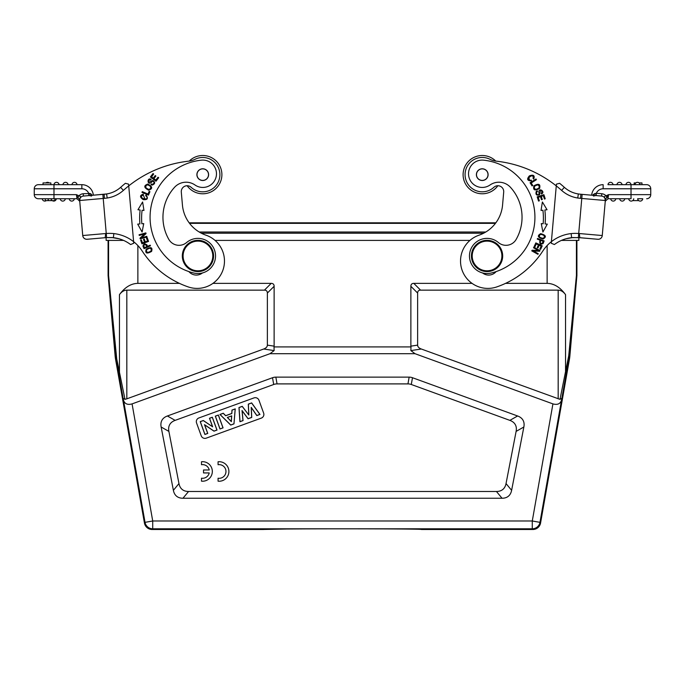 <?xml version="1.0" encoding="UTF-8"?>
<svg xmlns="http://www.w3.org/2000/svg" width="685" height="685" viewBox="0 0 685 685"><rect width="100%" height="100%" fill="white"/><g stroke="black" fill="none" stroke-linecap="round" stroke-linejoin="round"><path stroke-width="1.03" d="M532.861 529.496L421.421 529.496C426.25 528.615 258.716 528.615 263.579 529.496L152.138 529.496L152.721 528.803A7.818 7.809 -140 0 1 145.032 522.347L152.721 520.985L132.077 403.893C127.521 405.135 124.653 403.876 123.48 400.108L123.137 398.293L125.004 399.355L126.819 398.833L263.708 349.007L274.128 350.592L270.001 353.691L414.999 353.691L552.923 403.893L532.279 520.985L539.968 522.347A7.818 7.809 140 0 1 532.279 528.803L532.861 529.496A7.818 7.818 50 0 0 540.559 523.04L539.968 522.347L561.52 400.108C560.347 403.876 557.479 405.135 552.923 403.893M311.35 528.863L286.724 529.008M286.433 529.017L263.751 529.454M209.225 472.941A6.833 6.833 0 0 1 201.501 478.207L201.501 481.161A9.77 9.77 0 0 0 212.333 471.46A9.77 9.77 0 0 0 201.501 461.75L201.501 464.695A6.833 6.833 0 0 1 209.225 469.97M209.199 469.978L203.513 469.978L203.513 472.933L209.19 472.933M143.747 245.829C144.689 243.997 145.717 244.271 146.813 246.651L144.526 247.67A14.924 14.924 0 0 1 143.739 245.821M146.736 244.571L147.575 246.309C145.485 243.192 143.944 243.098 142.951 246.043A28.924 28.924 0 0 0 144.064 248.664L150.469 245.787L150.178 245.144L147.575 246.309M143.276 195.011L143.319 194.206C139.68 195.251 139.62 197.049 143.156 199.592C147.506 200.063 148.482 198.53 146.076 195.011L145.605 195.687A2.483 2.483 0 0 1 146.684 196.698C149.458 201.296 136.88 197.905 143.276 195.011L145.032 199.095M158.68 177.723L158.029 177.218L155.795 180.121L153.902 178.657L155.906 176.045L155.255 175.54L153.243 178.151L151.539 176.841L153.68 174.05L153.02 173.545L150.4 176.961L155.974 181.251L158.68 177.723M150.811 179.984L151.162 179.316C146.684 176.841 147.061 186.979 152.275 181.551A1.087 1.087 0 0 1 153.945 182.775A1.747 1.747 0 0 1 151.368 184.008L151.034 184.659A2.689 2.689 0 0 0 152.275 185.07C155.23 183.837 155.427 182.304 152.858 180.489L149.039 182.193C148.234 180.703 148.825 179.967 150.811 179.984M152.001 181.756L150.914 182.664M149.296 179.076L151.162 179.316M149.912 191.68L149.15 191.355L148.011 194.06L142.292 191.646L141.983 192.374L148.465 195.105L149.912 191.68M145.682 187.407C146.102 184.342 147.806 184.154 150.803 186.825C150.34 189.925 148.628 190.122 145.682 187.407M148.739 190.216C152.943 188.632 152.618 186.577 147.763 184.059C143.507 185.661 143.833 187.707 148.739 190.216M147.189 237.652L146.41 237.935L147.532 241.043L145.28 241.856L144.27 239.056L143.499 239.339L144.509 242.139L142.48 242.867L141.401 239.878L140.622 240.161L141.941 243.817L148.551 241.428L147.189 237.652M142.617 201.989L137.959 209.738L140.142 210.004A67.781 67.781 0 0 0 139.903 223.935L137.711 224.123L142.095 232.035L143.73 223.61L141.846 223.772A65.828 65.828 0 0 1 142.086 210.235L143.961 210.466L142.617 201.989M140.194 238.851L146.975 236.984L146.796 236.325L141.47 237.789L146.051 233.602L145.854 232.9L139.072 234.767L139.252 235.417L144.578 233.953L140.005 238.14L140.194 238.851M147.618 252.491C145.434 250.701 146.256 249.254 150.092 248.15C152.284 249.999 151.453 251.446 147.618 252.491M151.599 251.412C152.755 247.319 150.94 246.591 146.153 249.246C144.98 253.381 146.796 254.109 151.599 251.412M130.595 244.536L133.746 243.252L130.595 244.536A34.969 34.969 0 0 0 113.402 237.669L106.603 237.592L111.98 237.549M119.01 238.765L111.826 237.524M42.264 198.744A2.543 2.543 0 0 0 46.272 200.619A2.543 2.543 0 0 1 42.264 198.744L45.287 198.744L45.287 200.619L48.13 200.619L48.13 198.744L48.455 200.619L51.272 200.619L51.272 198.744M51.272 200.619L51.632 198.744L56.316 198.744A2.543 2.543 0 0 1 52.317 200.619A2.543 2.543 0 0 0 56.316 198.744L54.851 198.744L54.851 200.619L51.632 200.619M76.951 198.744L74.288 198.744A2.543 2.543 0 0 1 71.754 201.09A2.543 2.543 0 0 1 69.219 198.744A2.543 2.543 0 0 0 71.754 201.09A2.543 2.543 0 0 0 74.288 198.744A2.543 2.543 0 0 1 71.754 201.09A2.543 2.543 0 0 1 69.219 198.744L65.298 198.744A2.543 2.543 0 0 1 62.772 201.09A2.543 2.543 0 0 1 60.237 198.744L56.316 198.744A2.543 2.543 0 0 1 52.317 200.619M49.157 182.921A2.543 2.543 0 0 0 45.912 182.921A2.543 2.543 0 0 1 49.157 182.921A2.543 2.543 0 0 0 45.912 182.921M105.165 237.695L87.183 239.27A4.101 4.101 0 0 1 82.739 235.537L79.674 200.508L80.154 197.871C80.83 196.758 80.436 196.081 78.98 195.824L76.42 194.643L53.978 194.643L53.978 188.777L34.25 188.777L34.25 194.643L34.25 188.777A4.101 4.101 0 0 1 38.351 184.676L53.978 184.676A2.543 2.543 0 0 1 56.521 182.33A2.543 2.543 0 0 1 59.047 184.676L53.987 184.676A2.543 2.543 0 0 1 56.521 182.33A2.543 2.543 0 0 1 59.047 184.676A2.543 2.543 0 0 0 56.521 182.33A2.543 2.543 0 0 0 53.987 184.676L62.969 184.676A2.543 2.543 0 0 1 65.503 182.33A2.543 2.543 0 0 1 68.038 184.676L62.969 184.676L68.038 184.676A2.543 2.543 0 0 0 65.503 182.33A2.543 2.543 0 0 0 62.969 184.676A2.543 2.543 0 0 1 65.503 182.33A2.543 2.543 0 0 1 68.038 184.676L71.959 184.676A2.543 2.543 0 0 1 74.494 182.33A2.543 2.543 0 0 1 77.02 184.676L71.959 184.676L77.02 184.676A2.543 2.543 0 0 0 74.494 182.33A2.543 2.543 0 0 0 71.959 184.676A2.543 2.543 0 0 1 74.494 182.33A2.543 2.543 0 0 1 77.02 184.676L81.849 184.676A11.525 11.525 0 0 1 93.331 195.199L105.618 194.12M43.044 182.921L50.853 182.921L50.853 184.676L43.044 184.676L43.044 182.921M81.849 188.777L53.978 188.777L53.978 184.676L81.849 184.676L81.849 188.777A7.424 7.424 0 0 1 88.656 193.256L88.862 195.585L106.654 193.958M106.595 237.567L93.023 238.757L106.141 237.609L106.141 240.401L123.548 240.401M102.861 194.36L103.221 198.453L104.411 198.35L104.12 194.257L83.407 196.064L83.202 193.735L90 193.495M90.454 193.675L91.285 194.172M495.76 161.086A19.531 19.531 0 0 0 496.419 161.172A117.203 117.203 0 0 1 556.271 185.883L551.391 241.677A39.071 39.071 0 0 0 542.785 251.061A89.855 89.855 0 0 1 496.771 286.921A27.349 27.349 0 0 1 462.015 269.958A27.349 27.349 0 0 1 478.978 235.203A35.158 35.158 0 0 0 502.567 205.02L503.698 192.117A5.857 5.857 0 0 0 497.841 185.746A19.146 19.146 0 0 1 463.103 174.641A19.146 19.146 0 0 1 495.76 161.086M189.154 222.813L495.846 222.813A35.158 35.158 0 0 0 502.567 205.02M630.149 198.744L608.092 198.744M638.728 200.619L632.683 200.619M593.441 196.047L595.753 195.559L596.344 193.256L596.138 195.585L601.593 196.064A4.101 4.101 0 0 1 605.326 200.508L604.846 197.871L605.326 200.508A4.101 4.101 0 0 0 601.593 196.064L595.753 195.559L601.593 196.064A4.101 4.101 0 0 1 605.326 200.508L602.261 235.537L605.412 199.472L608.58 194.643L607.989 198.744L605.257 201.236L607.989 198.744L610.712 198.744A2.543 2.543 0 0 0 613.246 201.09A2.543 2.543 0 0 0 615.781 198.744A2.543 2.543 0 0 1 613.246 201.09A2.543 2.543 0 0 1 610.712 198.744A2.543 2.543 0 0 0 613.246 201.09A2.543 2.543 0 0 0 615.781 198.744L624.763 198.744A2.543 2.543 0 0 1 622.228 201.09A2.543 2.543 0 0 1 619.702 198.744L628.684 198.744A2.543 2.543 0 0 0 631.219 201.09A2.543 2.543 0 0 0 633.745 198.744M642.736 198.744A2.543 2.543 0 0 1 640.201 201.09A2.543 2.543 0 0 1 637.667 198.744L642.736 198.744L637.667 198.744M639.088 182.921L641.956 182.921L641.956 184.676L639.995 184.676A2.543 2.543 0 0 0 637.47 182.33A2.543 2.543 0 0 0 634.935 184.676L634.147 184.676L634.147 182.921L635.843 182.921M616.962 184.676L622.031 184.676L616.962 184.676A2.543 2.543 0 0 1 619.497 182.33A2.543 2.543 0 0 1 622.031 184.676A2.543 2.543 0 0 0 619.497 182.33A2.543 2.543 0 0 0 616.962 184.676L613.041 184.676A2.543 2.543 0 0 0 610.506 182.33A2.543 2.543 0 0 0 607.98 184.676L613.041 184.676L607.98 184.676A2.543 2.543 0 0 1 610.506 182.33A2.543 2.543 0 0 1 613.041 184.676A2.543 2.543 0 0 0 610.506 182.33A2.543 2.543 0 0 0 607.98 184.676L625.953 184.676A2.543 2.543 0 0 1 628.479 182.33A2.543 2.543 0 0 1 631.013 184.676A2.543 2.543 0 0 0 628.479 182.33A2.543 2.543 0 0 0 625.953 184.676L631.013 184.676A2.543 2.543 0 0 0 628.479 182.33A2.543 2.543 0 0 0 625.953 184.676L622.031 184.676A2.543 2.543 0 0 0 619.497 182.33A2.543 2.543 0 0 0 616.962 184.676M631.022 198.744L631.022 194.643L650.75 194.643L650.75 188.777A4.101 4.101 0 0 0 646.649 184.676L631.022 184.676L631.022 194.643L608.58 194.643L606.028 195.816C604.564 196.073 604.17 196.758 604.838 197.871M561.452 240.401L578.859 240.401L578.859 237.626L591.977 238.757L578.405 237.567M596.087 193.273L592.602 195.276L593.715 194.172M601.798 193.735L596.344 193.256A7.424 7.424 0 0 1 603.151 188.777L603.151 184.676A11.525 11.525 0 0 0 591.669 195.199L580.88 194.257L601.593 196.064L601.798 193.735A6.448 6.448 0 0 1 606.019 195.833M579.51 194.12L580.88 194.24L580.529 198.342L581.779 198.453L582.139 194.36M573.071 237.549L579.818 237.729M601.593 196.064A4.101 4.101 0 0 1 605.326 200.508L581.779 198.453L578.714 233.499A43.241 43.232 -28.1 0 0 571.162 233.585L571.598 237.669L578.397 237.592L578.714 233.499L579.313 233.551L579.827 237.695L597.817 239.27A4.101 4.101 0 0 0 602.261 235.537A4.101 4.101 0 0 1 597.817 239.27M573.071 237.532L571.598 237.669A34.969 34.969 0 0 0 554.405 244.536L551.254 243.252L551.391 241.677A39.071 39.071 0 0 1 571.162 233.585M573.182 237.524L565.99 238.765M556.425 184.145L556.271 185.883L556.425 184.145L559.611 183.297A121.305 121.305 0 0 1 564.354 187.339C568.387 190.91 573.062 193.119 578.363 193.966C573.054 193.11 568.379 190.901 564.354 187.339L561.614 190.396C566.247 194.497 571.624 197.04 577.738 198.016L578.363 193.966L580.88 194.249L578.363 193.966M528.751 177.68L529.779 180.403A2.483 2.483 0 0 0 531.217 180.095L531.509 180.866C527.245 180.84 526.551 179.17 529.411 175.857C533.512 174.401 534.959 175.471 533.743 179.059L533.101 178.571C534.3 171.593 524.367 180.232 529.865 180.42M482.565 272.955A9.77 9.77 0 0 0 496.111 271.602M488.011 174.641A5.763 5.763 0 0 1 482.249 180.403A5.763 5.763 0 0 1 476.486 174.641A5.763 5.763 0 0 1 482.249 168.878A5.763 5.763 0 0 1 488.011 174.641M476.392 174.641A5.857 5.857 0 0 1 482.249 168.784A5.857 5.857 0 0 1 488.105 174.641A5.857 5.857 0 0 1 482.249 180.506A5.857 5.857 0 0 1 476.392 174.641M498.406 242.541A11.722 11.722 0 0 0 516.147 239.425A44.534 44.534 0 0 0 510.479 187.33A15.627 15.627 0 0 0 489.998 185.001A13.674 13.674 0 0 1 468.951 177.15A13.674 13.674 0 0 1 483.661 160.17A57.429 57.429 0 0 1 491.256 273.024A17.579 17.579 0 0 1 469.936 251.943A17.579 17.579 0 0 1 498.406 242.541M183.16 257.252A14.847 14.847 0 0 0 198.599 270.789A14.847 14.847 0 0 0 212.795 255.959A14.847 14.847 0 0 0 197.297 241.129A14.847 14.847 0 0 0 183.16 257.252M213.574 255.959A15.627 15.627 0 0 0 190.139 242.421A15.627 15.627 0 0 0 190.139 269.496A15.627 15.627 0 0 0 213.574 255.959M208.514 174.641A5.763 5.763 0 0 1 202.751 180.403A5.763 5.763 0 0 1 196.989 174.641A5.763 5.763 0 0 1 202.751 168.878A5.763 5.763 0 0 1 208.514 174.641M208.608 174.641A5.857 5.857 0 0 1 199.823 179.718A5.857 5.857 0 0 1 199.823 169.572A5.857 5.857 0 0 1 208.608 174.641M195.002 185.001A15.627 15.627 0 0 0 174.521 187.33A44.534 44.534 0 0 0 168.852 239.425A11.722 11.722 0 0 0 186.594 242.541A17.579 17.579 0 0 1 215.064 251.943A17.579 17.579 0 0 1 193.744 273.024A57.429 57.429 0 0 1 201.339 160.17A13.674 13.674 0 0 1 216.049 177.15A13.674 13.674 0 0 1 195.002 185.001M108.136 193.701L106.595 193.966C111.92 193.127 116.604 190.918 120.646 187.339A121.305 121.305 0 0 1 125.389 183.297L128.575 184.145L128.729 185.883A117.203 117.203 0 0 1 188.581 161.172A19.531 19.531 0 0 0 189.24 161.086A19.146 19.146 0 0 1 217.034 161.9A19.146 19.146 0 0 1 214.696 189.608A19.146 19.146 0 0 1 187.159 185.746A5.857 5.857 0 0 0 181.302 192.117L182.433 205.02A35.158 35.158 0 0 0 206.022 235.203A27.349 27.349 0 0 1 222.985 269.958A27.349 27.349 0 0 1 188.229 286.921A89.855 89.855 0 0 1 142.215 251.061A39.071 39.071 0 0 0 133.609 241.677L133.746 243.252L133.609 241.677A39.071 39.071 0 0 0 113.83 233.585A43.241 43.232 -152.2 0 0 106.286 233.499L105.687 233.551L105.173 237.695L87.183 239.27L105.173 237.695M188.581 161.172A19.531 19.531 0 0 0 195.105 159.254A17.193 17.193 0 0 1 213.891 187.733A17.193 17.193 0 0 1 191.115 187.296A5.857 5.857 0 0 0 181.302 192.117M188.889 271.602A9.77 9.77 0 0 0 202.435 272.955M576.907 275.473A1.952 1.952 -87.5 0 1 576.898 275.644L569.877 355.9L569.244 355.815L576.419 275.618A1.952 1.952 92.5 0 0 576.428 275.456L576.907 275.473L576.907 240.401M414.999 353.691L410.872 350.592L421.292 349.007L559.996 399.364L568.738 355.652L576.428 275.456L576.428 240.401M568.285 358.854L568.798 359.197L569.244 355.815L568.738 355.652M540.559 523.04L569.432 359.283A39.071 39.071 -172.5 0 0 569.877 355.9M558.181 398.833L558.181 290.14C560.929 290.192 563.387 291.699 565.545 294.653C560.15 287.263 554.011 283.504 547.127 283.367L505.556 283.367M472.051 283.367L413.8 283.367A15.507 5.857 45 0 0 410.872 286.304L410.872 346.156A11.825 5.857 -8.6 0 0 410.974 346.927L410.872 350.592M558.181 290.14L420.564 290.14L413.8 283.367M421.292 349.007A11.825 5.857 -8.6 0 1 417.636 345.129L417.636 293.069A15.507 5.857 45 0 1 420.564 290.14M212.658 426.815L209.559 418.304L212.299 417.311L216.922 430.026L214.02 431.088L204.507 424.683L207.683 433.391L204.943 434.393L200.311 421.669L203.308 420.581L212.658 426.815L203.317 420.504L200.225 421.626L204.901 434.478L207.769 433.434L204.644 424.854L214.011 431.165L217.017 430.069L212.333 417.225L209.473 418.261L212.521 426.644M220.022 428.904L215.39 416.18L218.344 415.11L222.976 427.825L219.979 428.99L223.062 427.868L218.387 415.016L215.304 416.137L219.979 428.99M227.326 417.448L231.35 421.643L231.693 415.863L227.326 417.448L231.616 415.958L231.29 421.481L227.454 417.473M233.91 423.844L230.734 425.008L220.048 414.485L223.259 413.32L225.656 415.752L231.838 413.5L232.035 410.127L235.169 408.988L233.97 423.895L235.246 408.885L231.975 410.075L231.778 413.449L225.673 415.675L223.276 413.235L219.928 414.459L230.717 425.085L233.97 423.895M248.852 415.05L248.381 404.176L251.626 402.994L259.863 414.399L256.841 415.504L251.224 407.361L251.652 417.388L248.081 418.689L242.028 410.529L242.969 420.547L239.998 421.626L239.039 407.575L242.216 406.419L248.852 415.05L242.242 406.333L238.971 407.524L239.938 421.729L243.047 420.599L242.122 410.769L248.064 418.766L251.729 417.439L251.301 407.592L256.815 415.581L259.975 414.434L251.652 402.908L248.312 404.124L248.775 414.836M198.89 417.953A3.904 3.904 0 0 0 196.552 422.962L201.236 435.814A3.904 3.904 0 0 0 206.236 438.152L261.31 418.107A3.904 3.904 0 0 0 263.639 413.098L258.964 400.245A3.904 3.904 0 0 0 253.955 397.916L198.89 417.953M509.863 420.367A48.575 19.531 -29.5 0 1 516.113 431.396L506.035 483.567A48.018 19.531 50.5 0 1 496.445 491.479L188.555 491.479A48.018 19.531 129.5 0 1 178.965 483.567L168.887 431.396A48.575 19.531 -150.5 0 1 175.137 420.367L273.709 384.49A39.524 19.531 -100 0 1 277.048 383.9L407.952 383.9A39.524 19.531 -80 0 1 411.291 384.49L509.863 420.367L517.603 415.983A48.575 19.531 -29.5 0 1 523.854 427.012L511.618 490.332L506.035 483.567M411.291 384.49L412.49 377.726L517.603 415.983M412.49 377.726A39.524 19.531 -80 0 0 409.15 377.135L407.952 383.9M277.048 383.9L275.85 377.135L409.15 377.135M275.85 377.135A39.524 19.531 -100 0 0 272.51 377.726L273.709 384.49M175.137 420.367L167.397 415.983L272.51 377.726M167.397 415.983A48.575 19.531 -150.5 0 0 161.146 427.012L168.887 431.396M178.965 483.567L173.382 490.332L161.146 427.012M173.382 490.332A48.018 19.531 129.5 0 0 182.972 498.243L188.555 491.479M496.445 491.479L502.028 498.243L182.972 498.243M502.028 498.243A48.018 19.531 50.5 0 0 511.618 490.332M132.077 403.893L270.001 353.691M108.093 240.401L108.093 275.473A1.952 1.952 87.5 0 0 108.102 275.644L115.123 355.9A39.071 39.071 -7.5 0 0 115.568 359.283L116.202 359.197L118.762 373.565A243.526 2.123 80 0 1 123.137 398.302M108.093 275.473L108.572 275.456A1.952 1.952 -92.5 0 0 108.581 275.618L115.756 355.815L116.202 359.197L116.715 358.854L108.572 275.456L108.572 240.401M274.128 350.592L274.026 346.927A11.825 5.857 8.6 0 0 274.128 346.156L274.128 286.304A15.507 5.857 135 0 0 271.2 283.367L264.436 290.14A15.507 5.857 135 0 1 267.364 293.069L267.364 345.129A11.825 5.857 8.6 0 1 263.708 349.007M264.436 290.14L126.819 290.14C124.071 290.192 121.613 291.699 119.455 294.653C124.85 287.263 130.989 283.504 137.873 283.367L179.444 283.367M116.715 358.854L125.004 399.364M271.2 283.367L212.949 283.367M119.455 294.653L119.455 373.231L118.762 373.565M274.026 346.927L410.974 346.927M561.52 400.108L561.863 398.293A243.526 2.123 -80 0 1 566.238 373.565L568.798 359.197L569.432 359.283M559.996 399.355L561.863 398.293M565.545 294.653L565.545 373.231L566.238 373.565M469.961 240.401L215.039 240.401M123.48 400.108L145.032 522.347L144.441 523.04A7.818 7.818 130 0 0 152.138 529.496M144.441 523.04L115.568 359.283M472.265 254.666A14.847 14.847 0 0 0 493.328 269.41A14.847 14.847 0 0 0 495.563 243.8A14.847 14.847 0 0 0 472.265 254.666M471.485 254.597A15.627 15.627 0 0 0 486.367 271.568A15.627 15.627 0 0 0 502.679 255.959A15.627 15.627 0 0 0 487.729 240.349A15.627 15.627 0 0 0 471.485 254.597M536.235 191.517C535.43 194.686 536.552 195.747 539.592 194.711L540.362 190.593C542.049 190.781 542.314 191.689 541.176 193.307L541.527 193.983C546.108 191.706 537.554 186.243 539.052 193.624A1.087 1.087 0 0 1 537.091 194.3A1.747 1.747 0 0 1 537.545 191.475L537.203 190.841A2.689 2.689 0 0 0 536.158 191.62M532.065 185.918L532.767 185.472L531.192 182.998L536.432 179.667L536.012 179.008L530.07 182.775L532.065 185.918M537.99 184.873C540.268 186.962 539.455 188.469 535.559 189.411C533.272 187.262 534.077 185.755 537.99 184.873M533.94 185.781C532.844 190.139 534.72 191.038 539.566 188.486C540.662 184.077 538.787 183.178 533.94 185.781M533.512 247.773L538.333 250.47L532.134 250.239L531.774 250.873L537.913 254.306L538.247 253.707L533.427 251.018L539.626 251.249L539.986 250.607L533.846 247.174L533.512 247.773M534.163 246.549L534.917 246.891L536.295 243.894L538.47 244.896L537.228 247.602L537.973 247.944L539.223 245.247L541.176 246.146L539.848 249.032L540.602 249.374L542.229 245.846L535.841 242.901L534.163 246.549M538.547 201.073L539.343 200.816L538.222 197.34L540.508 196.604L541.51 199.746L542.297 199.498L541.287 196.355L543.342 195.696L544.412 199.052L545.209 198.796L543.89 194.694L537.194 196.835L538.547 201.073M541.039 210.466L542.914 210.235A65.828 65.828 0 0 1 543.154 223.772L541.27 223.61L542.905 232.035L547.289 224.132L545.097 223.935A67.781 67.781 0 0 0 544.858 210.004L547.041 209.738L542.383 201.989L541.039 210.466M542.357 243.149C540.396 243.783 539.857 242.875 540.748 240.409L543.094 241.283A14.924 14.924 0 0 1 542.349 243.158M543.102 243.5C540.337 244.973 539.292 243.851 539.968 240.118C539.292 243.851 540.337 244.973 543.102 243.5M543.102 243.569L544.138 240.915L537.537 238.448L537.288 239.116L539.968 240.118M544.275 235.683C544.575 238.491 542.965 238.945 539.463 237.036C539.206 234.184 540.808 233.731 544.275 235.683M540.679 233.662C536.98 235.76 537.768 237.549 543.034 239.022C546.776 236.899 545.996 235.109 540.679 233.662M503.698 192.117A5.857 5.857 0 0 0 493.885 187.296A17.193 17.193 0 0 1 467.898 165.179A17.193 17.193 0 0 1 489.895 159.254A19.531 19.531 0 0 0 496.419 161.172M607.115 197.614L606.045 195.816M650.75 194.643A4.101 4.101 0 0 1 646.649 198.744M595 193.495L594.546 193.675M605.343 200.217L605.197 198.907M578.405 193.966L580.88 194.257M104.403 198.333A34.952 34.952 158.4 0 0 107.203 198.025C113.342 197.057 118.736 194.514 123.386 190.396A117.203 117.203 0 0 1 128.729 185.883L133.644 242.01M105.653 194.095L106.637 193.966M106.603 237.592L105.182 237.729L106.603 237.592L103.221 198.453L79.674 200.508A4.101 4.101 0 0 1 83.407 196.064L89.29 195.55M82.739 235.537A4.101 4.101 0 0 0 87.183 239.27A4.101 4.101 0 0 1 82.739 235.537L105.687 233.534M83.407 196.064A4.101 4.101 0 0 0 79.665 200.354A4.101 4.101 0 0 1 83.407 196.064L88.862 195.585L83.407 196.064A4.101 4.101 0 0 0 79.674 200.508L79.665 200.44A4.101 4.101 0 0 0 79.674 200.508L79.588 199.472L79.674 200.508A4.101 4.101 0 0 1 79.674 200.465M77.902 197.648L79.588 199.472L80.154 197.871L79.802 198.907M45.304 200.619L45.304 198.744L38.351 198.744L77.011 198.744L79.743 201.236L77.011 198.744L76.42 194.643L77.91 197.64M38.351 198.744A4.101 4.101 0 0 1 34.25 194.643A4.101 4.101 0 0 0 38.351 198.744A4.101 4.101 0 0 1 34.25 194.643L53.978 194.643L53.978 198.744M91.559 196.047L89.247 195.559L88.913 193.273L92.398 195.276M77.867 197.623L78.963 195.816M123.386 190.396L120.628 187.347C116.604 190.91 111.92 193.119 106.586 193.975L104.12 194.24L106.586 193.975L107.203 198.025M113.83 233.585L113.402 237.669L111.98 237.541M120.646 187.339A121.305 121.305 0 0 1 125.389 183.297L128.575 184.145L128.729 185.883M125.389 183.297L128.575 184.145M218.07 461.767L218.07 464.721A6.833 6.833 0 0 1 225.964 471.477A6.833 6.833 0 0 1 218.07 478.233L218.07 481.178A9.77 9.77 0 0 0 228.901 471.477A9.77 9.77 0 0 0 218.07 461.767M532.279 528.803L152.721 528.803L152.721 520.985L532.279 520.985L532.279 528.803M65.298 198.744A2.543 2.543 0 0 1 62.772 201.09A2.543 2.543 0 0 1 60.237 198.744M576.898 275.644L576.419 275.618M547.127 283.367L547.127 245.564M410.872 286.304L417.636 293.069M417.636 345.129L410.872 346.156M516.113 431.396L523.854 427.012M108.581 275.618L108.102 275.644M115.123 355.9L116.262 355.652M274.128 346.156L267.364 345.129M267.364 293.069L274.128 286.304M126.819 290.14L126.819 398.833M137.873 245.564L137.873 283.367M495.435 223.353L189.565 223.353M485.793 232.009L199.207 232.009M483.661 233.2L201.339 233.2M556.271 185.883A117.203 117.203 0 0 1 561.614 190.396M571.598 237.669A34.969 34.969 0 0 0 554.405 244.536M577.738 198.016A34.961 34.961 25.6 0 0 580.529 198.333M579.313 233.534L602.261 235.537M603.151 188.777L650.75 188.777M34.25 188.777A4.101 4.101 0 0 1 38.351 184.676M83.202 193.735A6.448 6.448 0 0 0 78.98 195.824M595.753 195.559L593.45 196.047M605.326 200.491L605.377 199.892"/></g></svg>
